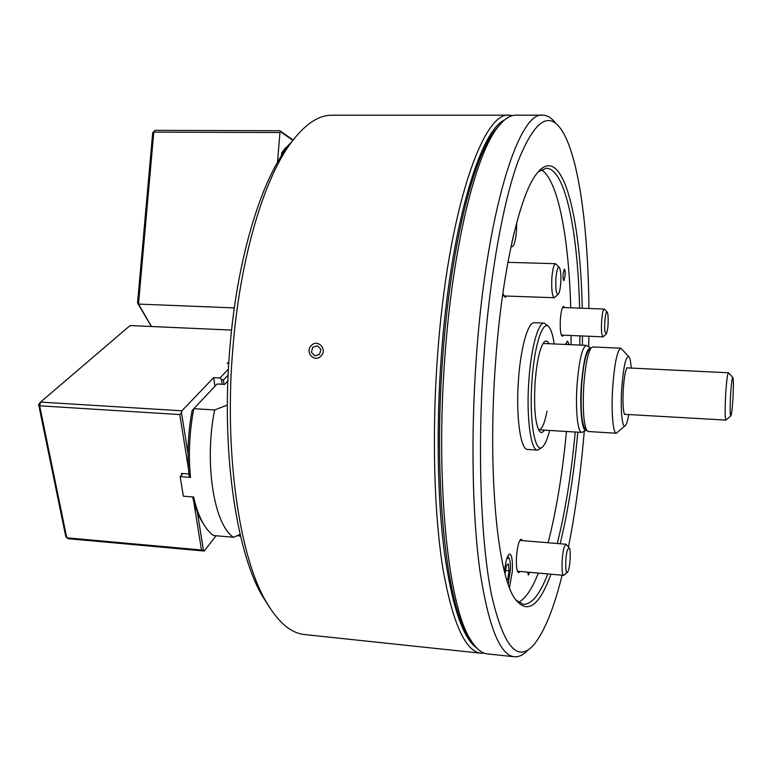 <?xml version="1.0" encoding="UTF-8"?>
<svg xmlns="http://www.w3.org/2000/svg" width="772" height="772" viewBox="0 0 772 772"><rect width="100%" height="100%" fill="white"/><g stroke="black" fill="none" stroke-linecap="round" stroke-linejoin="round"><path stroke-width="1.16" d="M504.492 120.007C479.788 130.632 450.269 228.618 441.237 357.069C436.103 427.862 437.512 500.324 444.498 553.36C452.218 606.676 462.939 638.203 476.662 647.93M484.343 653.189L481.11 653.237C465.477 651.626 452.768 623.602 442.993 569.167C434.163 514.663 431.78 434.829 437.483 356.606C447.635 211.943 483.05 110.473 509.472 115.192L512.676 115.578M269.177 606.85L261.689 594.913C235.701 549.693 221.033 448.243 229.921 347.226C236.898 261.959 259.344 186.351 285.138 150.125L293.833 139.037M509.472 115.192L332.124 115.211C318.006 115.028 303.714 125.045 289.23 145.271C263.04 182.086 240.131 259.431 232.999 346.821C223.899 450.356 238.847 554.228 265.25 600.172C277.524 621.807 290.687 633.272 304.747 634.574L481.11 653.237M291.797 141.71L284.501 149.257L283.16 151.264L284.347 151.273M281.433 155.732L281.664 152.904L283.16 151.264L282.996 153.3M281.664 152.904L285.582 147.78M590.908 348.114C586.71 347.303 583.516 359.771 581.326 385.508C579.54 410.945 582.387 433.767 586.585 430.168M586.16 430.371L581.789 432.416C577.745 432.87 575.304 409.826 577.031 385.112C579.058 360.399 582.175 347.159 586.373 345.373L590.512 347.863M277.495 162.294L279.947 132.543L153.792 132.108L138.497 304.091L151.476 326.517M234.321 307.903L138.497 304.091L137.541 302.942L152.692 132.736L155.114 130.352L279.898 130.738L293.08 140.012M151.37 326.508L137.541 302.942M292.839 140.321L280.506 131.645L279.947 132.543M280.506 131.645L279.898 130.738M152.692 132.736L155.114 130.352M511.045 246.393L511.855 246.779C514.104 246.075 515.657 240.816 516.487 231.031L516.671 222.77M527.604 572.129L528.395 575.053L529.64 572.313M502.823 293.553L505.158 297.394L506.77 296.043M522.422 540.622L521.225 539.232C519.035 540.139 517.462 545.862 516.507 556.39C516.034 566.166 516.738 571.579 518.639 572.631L520.029 571.454M544.376 430.129C542.504 433.024 540.747 433.246 539.097 430.795C535.141 422.873 533.799 406.844 535.064 382.719C536.714 362 539.618 348.597 543.758 342.498C545.659 340.23 547.377 340.645 548.931 343.723M538.489 429.695L538.981 429.792C541.992 429.454 544.675 423.239 547.01 411.148M554.171 343.955C553.061 336.225 551.546 330.87 549.616 327.888C543.575 317.427 534.34 343.743 531.956 381.31C528.907 422.535 535.565 457.014 543.391 445.936C545.63 443.176 547.695 438.013 549.606 430.448M540.892 448.223L537.601 450.124C530.75 450.78 526.186 417.237 528.83 380.934C530.953 348.259 538.229 322.117 544.299 323.121L547.377 325.359M577.813 432.166C573.905 474.462 568.009 511.653 560.134 543.758M550.947 574.214C538.827 607.303 526.581 615.12 514.2 597.663C497.351 572.563 487.586 471.036 495.392 364.702C501.694 272.159 519.633 194.949 536.53 173.941C561.958 140.514 580.457 214.317 582.223 308.24M515.667 599.941L523.329 604.351C531.821 604.447 539.966 594.305 547.763 573.924M557.249 543.517C565.268 511.633 571.27 474.462 575.227 432.011M472.744 643.115L467.967 636.196C446.226 602.72 433.14 482.51 442.723 357.147C450.385 248.912 472.889 158.559 494.611 130.757L500.082 124.379M542.861 115.192L515.86 115.192C509.848 115.124 503.605 119.428 497.129 128.094C475.311 156.031 452.643 247.378 444.894 356.953C435.205 483.899 448.368 605.499 470.187 639.11C475.726 648.412 481.477 653.344 487.46 653.913L514.316 656.75C500.14 655.303 488.753 627.221 480.165 572.515C472.425 517.713 470.669 437.29 476.256 358.459C486.244 212.647 518.948 110.415 542.861 115.192C547.522 115.279 551.874 118.068 555.917 123.568M509.472 587.656L512.261 571.927C512.801 561.205 511.981 555.242 509.8 554.035C507.455 554.807 505.689 560.646 504.483 571.541M563.097 273.906C562.923 277.872 563.184 280.111 563.888 280.632L565.123 275.778C565.297 271.821 565.027 269.573 564.322 269.052L563.097 273.906M564.66 307.594L563.657 306.397C562.132 306.986 561.032 311.319 560.366 319.386C559.922 329.412 560.578 335.038 562.344 336.283L563.444 335.183M588.718 346.705L588.891 336.264M588.939 308.491C588.196 227.653 578.633 154.516 561.032 129.204C548.313 110.946 534.031 121.551 518.195 161.001C503.141 201.859 489.612 276.405 483.706 359.395C477.241 450.674 480.869 542.687 491.629 595.415C503.585 646.859 517.665 663.293 533.857 644.726C544.385 631.843 553.813 608.674 562.122 575.208M537.601 450.124L527.623 449.468C520.55 450.115 515.773 416.619 518.446 380.393C520.569 347.786 528.038 321.712 534.311 322.715L544.299 323.121M566.455 431.471C562.431 473.854 556.313 510.948 548.081 542.755M538.345 573.085C532.014 589.094 525.375 598.86 518.408 602.401M541.22 169.666C558.195 179.934 568.858 238.451 570.72 307.816M571.087 335.502L571.029 344.698M579.811 345.084L579.888 335.878M579.589 308.144C577.803 231.803 565.442 168.643 546.315 168.248L538.229 171.828M582.484 335.994L582.397 345.2M568.462 546.943C575.458 511.662 580.718 473.12 584.259 431.336M528.173 649.792C523.58 654.83 518.958 657.155 514.316 656.75M569.138 344.611L567.526 341.021L565.567 344.457M730.573 395.139C729.907 408.755 730.022 415.625 730.92 415.751C731.673 413.831 732.358 407.983 732.966 398.188C733.554 386.965 733.535 380.113 732.927 377.624C732.136 377.334 731.354 383.173 730.573 395.139M730.766 415.896L725.95 420.103C724.985 418.414 724.879 409.884 725.651 394.531C726.52 381.098 727.446 373.851 728.45 372.77L732.792 377.469M626.005 414.39L624.587 414.487C623.033 410.8 622.599 402.347 623.284 389.117C624.114 377.672 625.368 370.541 627.047 367.704L628.456 367.945M585.157 428.537L584.423 427.688C581.422 421.222 580.476 407.211 581.596 385.662C583.005 367.096 585.311 355.323 588.496 350.353L589.326 349.591M620.852 348.201L592.684 346.946L591.082 347.95C587.714 353.219 585.282 365.754 583.777 385.566C582.59 408.562 583.574 423.49 586.739 430.351L588.225 431.519L616.374 433.237C612.978 433.71 611.086 411.225 612.717 387.071C614.599 362.927 617.311 349.967 620.852 348.201L628.62 356.413M631.226 368.08C630.811 362.358 630.116 358.671 629.151 357.011C626.082 354.898 623.622 365.281 621.749 388.162C620.234 410.598 622.357 430.226 625.552 425.343C626.69 423.789 627.761 420.2 628.775 414.554M624.953 425.874L616.374 433.237M508.188 584.143L510.379 569.717C510.543 563.907 510.109 560.018 509.076 558.04L506.789 558.687M506.914 580.245L507.783 579.492L509.086 570.817L508.362 563.849L506.316 565.529L505.071 573.818M505.573 570.498L509.086 570.817M506.654 579.386L507.783 579.492M560.752 282.967C561.138 275.392 560.713 270.297 559.459 267.681C557.847 266.35 556.651 270.017 555.859 278.673C555.493 289.78 556.351 294.894 558.446 294.016C559.555 292.308 560.318 288.632 560.752 282.967M558.098 294.354L554.296 297.722C552.173 296.245 551.362 289.674 551.855 278.026C552.598 269.11 553.842 264.333 555.599 263.706L559.14 267.334M321.075 355.96C327.849 349.262 317.504 338.474 311.232 345.653C304.477 352.312 314.764 363.13 321.075 355.96M320.901 349.349L317.495 345.779L312.737 347.226L311.396 352.244L314.802 355.824L319.56 354.377L320.901 349.349M182.868 473.535L180.165 476.613L183.36 496.193L193.647 497.014C195.934 507.165 198.935 515.638 202.65 522.441C205.912 528.366 209.521 532.728 213.477 535.527L233.54 537.273C213.989 524.979 203.972 462.968 214.635 409.951L227.344 405.059M214.635 409.951L193.791 408.678C189.391 431.895 188.291 454.805 190.51 477.395L180.165 476.613M190.51 477.395L189.101 475.841C187.017 454.399 188.011 432.629 192.093 410.53L217.096 383.993L224.662 384.408L227.865 380.972M240.14 534.369L233.54 537.273M204.281 525.24L200.952 519.923C197.564 513.698 194.776 506.036 192.585 496.927M237.052 535.739L240.536 536.048M231.571 330.069L130.082 325.562L40.559 402.087L181.903 410.81L181.497 412.73L188.021 453.637M222.143 384.273L221.419 379.303L219.981 377.99L213.67 377.643L181.903 410.81M219.981 377.99L228.415 369.093M228.84 361.807L227.267 363.448L228.734 363.525M228.116 375.028L223.407 380.046L224.025 384.379M188.918 473.989L181.584 473.439L181.796 474.751M216.064 535.749L204.223 551.034L68.554 538.74L66.778 537.814L201.473 550.002L193.637 501.047M65.707 536.231L38.6 404.432L40.559 402.087L39.661 405.802L66.778 537.814L65.707 536.231M188.522 469.115L179.789 414.564L39.661 405.802L38.6 404.432M197.371 512.28L203.48 550.581L204.223 551.034M214.944 386.27L213.67 377.643M203.48 550.581L201.473 550.002M179.789 414.564L181.497 412.73M221.419 379.303L223.407 380.046M605.026 331.95L606.319 333.977C608.027 329.316 608.558 322.754 607.892 314.281L607.303 312.206C605.74 309.186 603.849 325.466 605.026 331.95M606.126 334.151L603.048 336.862L601.88 334.064C600.539 326.826 602.343 308.327 604.312 309.061L607.13 312.013M567.603 549.423C565.104 555.917 565.075 575.806 567.545 572.206L568.337 570.585C570.267 565.365 570.933 550.108 569.331 547.975L567.603 549.423M567.275 572.448L563.734 575.352C561.119 575.912 561.649 553.63 564.438 546.499L566.03 544.241L569.099 547.705M512.01 241.925L514.239 232.314M566.947 344.515L565.577 344.418M285.138 150.125L289.23 145.271M261.689 594.913L265.25 600.172M282.629 151.476L284.501 149.257M586.373 345.373L543.536 343.482M581.789 432.416L538.981 429.792M494.611 130.757L497.129 128.094M467.967 636.196L470.187 639.11M725.95 420.103L624.48 414.303M728.45 372.77L626.932 367.877M588.496 350.353L591.082 347.95M584.423 427.688L586.739 430.351M508.719 557.596L507.687 556.313M555.599 263.706L507.889 262.335M554.296 297.722L503.643 295.937M200.952 519.923L202.65 522.441M603.048 336.862L561.341 335.087M604.312 309.061L562.556 307.517M563.734 575.352L517.443 571.222M566.03 544.241L519.826 540.41M566.571 344.013L565.924 343.289"/></g></svg>
